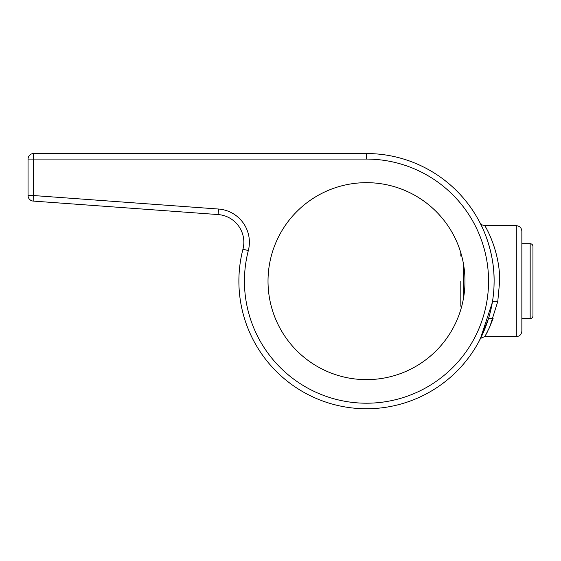 <?xml version="1.0" encoding="UTF-8"?>
<svg xmlns="http://www.w3.org/2000/svg" width="561" height="561" viewBox="0 0 561 561"><rect width="100%" height="100%" fill="white"/><g stroke="black" fill="none" stroke-linecap="round" stroke-linejoin="round"><path stroke-width="0.84" d="M516.302 225.669C519.675 225.992 521.527 227.843 521.856 231.216L521.856 331.081C521.499 335.008 518.673 336.186 518.743 336.067L516.302 336.635L516.302 225.669L484.851 225.669L481.955 224.849L479.928 222.682M493.996 286.629L494.115 281.152C494.465 252.373 482.846 227.997 480.405 223.608C477.271 218.418 487.754 233.93 492.32 259.834M497.789 260.935C493.217 236.861 482.004 221.413 485.398 226.644C488.231 231.237 500.089 254.54 499.662 281.152L497.775 301.46L489.809 326.846L484.851 336.635C480.973 338.002 479.339 338.998 479.935 339.608L480.006 339.461M243.839 242.24A27.741 27.741 0 0 0 218.117 214.568L33.197 201.076A5.547 5.547 0 0 1 28.05 195.544L28.05 159.086A5.547 5.547 0 0 1 33.597 153.539L366.501 153.539A127.613 127.613 0 0 1 494.115 281.152A127.613 127.613 0 0 1 366.501 408.759A127.613 127.613 0 0 1 242.955 249.189A27.741 27.741 0 0 0 243.839 242.24A27.741 27.741 0 0 1 242.955 249.189L248.327 250.578A122.067 122.067 0 0 0 366.501 403.212A122.067 122.067 0 0 0 488.561 281.152A122.067 122.067 0 0 0 366.501 159.086L33.597 159.086L33.197 201.076A5.547 5.547 0 0 1 28.05 195.544L33.597 195.544L218.524 209.036A33.288 33.288 0 0 1 248.327 250.578M485.328 335.773L487.621 331.453M488.757 329.125L493.126 318.599L488.491 318.599L480.293 338.914L492.306 302.561A5.547 2.006 -170.3 0 1 497.775 301.46M464.985 281.152A98.484 98.484 0 0 0 366.501 182.669A98.484 98.484 0 0 0 268.018 281.152A98.484 98.484 0 0 0 366.501 379.636A98.484 98.484 0 0 0 464.985 281.152M521.856 318.599L530.173 318.599A2.777 2.777 0 0 0 532.95 315.829L532.95 246.475A2.777 2.777 0 0 0 530.173 243.698L521.856 243.698M460.819 256.082L460.819 252.822M460.819 281.152L460.819 306.222M218.117 214.568L218.524 209.036M366.501 153.539L366.501 159.086M238.888 281.152A127.613 127.613 0 0 1 242.955 249.189M33.597 153.539A5.547 5.547 0 0 0 28.05 159.086L33.597 159.086L33.597 153.539M530.173 318.599L530.173 243.698M463.596 264.68L463.596 297.618M516.302 336.635L484.851 336.635"/></g></svg>
